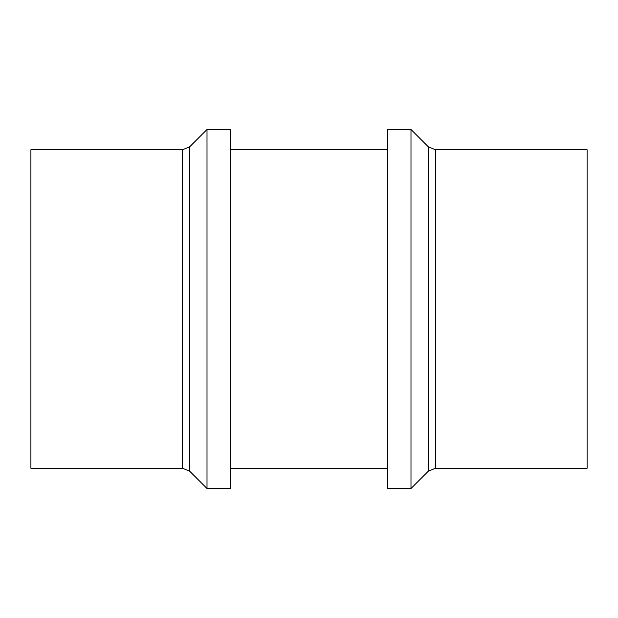 <?xml version="1.0" encoding="UTF-8"?>
<svg xmlns="http://www.w3.org/2000/svg" width="618" height="618" viewBox="0 0 618 618"><rect width="100%" height="100%" fill="white"/><g stroke="black" fill="none" stroke-linecap="round" stroke-linejoin="round"><path stroke-width="0.93" d="M435.412 468.274L435.412 149.726L587.1 149.726L587.1 468.274L435.412 468.274L428.259 471.24L410.993 488.498L410.993 129.502L387.37 129.502L387.37 488.498L410.993 488.498M182.588 468.274L30.9 468.274L30.9 149.726L182.588 149.726L189.741 146.76L189.741 471.24L182.588 468.274L182.588 149.726M207.007 309L207.007 129.502L230.63 129.502L230.63 488.498L207.007 488.498L207.007 309M230.63 149.726L387.37 149.726M428.259 471.24L428.259 146.76L410.993 129.502M435.412 149.726L428.259 146.76M189.741 471.24L207.007 488.498M189.741 146.76L207.007 129.502M230.63 468.274L387.37 468.274"/></g></svg>
